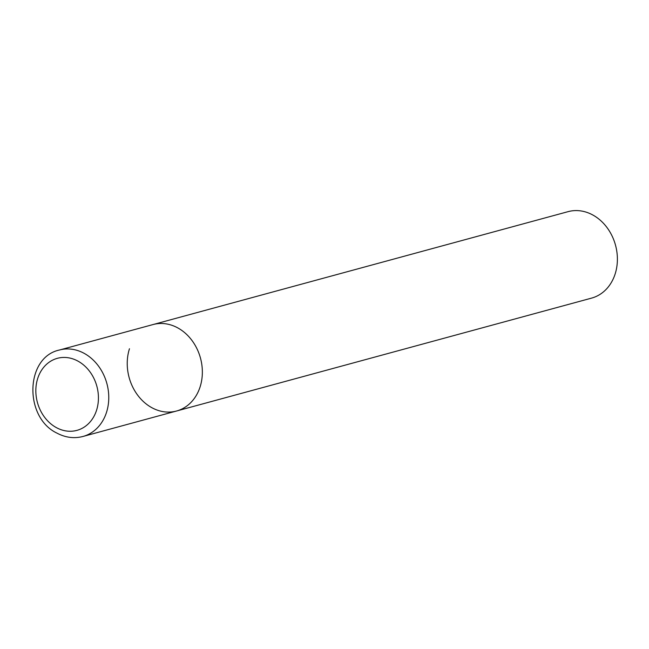 <?xml version="1.0" encoding="UTF-8"?>
<svg xmlns="http://www.w3.org/2000/svg" width="649" height="649" viewBox="0 0 649 649"><rect width="100%" height="100%" fill="white"/><g stroke="black" fill="none" stroke-linecap="round" stroke-linejoin="round"><path stroke-width="0.97" d="M177.558 327.777A44.797 36.969 -105.2 0 0 153.034 324.557A44.797 36.969 74.8 0 1 191.723 340.141A44.797 36.969 74.8 0 1 200.119 386.828A44.797 36.969 74.8 0 1 176.552 411.012A44.797 36.969 -105.2 0 0 202.35 372.721A44.797 36.969 -105.2 0 0 177.558 327.777M82.967 436.469A44.797 36.969 -105.2 0 0 108.764 398.186A44.797 36.969 -105.2 0 0 83.972 353.243A44.797 36.969 -105.2 0 0 59.448 350.014C25.076 357.25 23.867 417.558 57.023 433.151C65.525 437.637 74.173 438.74 82.967 436.469L176.552 411.012A44.797 36.969 74.8 0 1 137.856 395.419A44.797 36.969 74.8 0 1 129.467 348.74M59.448 350.014L568.07 211.655A44.797 36.969 74.8 0 1 606.766 227.239A44.797 36.969 74.8 0 1 615.155 273.927A44.797 36.969 74.8 0 1 591.588 298.11L176.552 411.012M77.775 361.014A37.334 30.811 -105.2 0 0 37.699 378.481A37.334 30.811 -105.2 0 0 56.495 427.683A37.334 30.811 -105.2 0 0 96.571 410.217A37.334 30.811 -105.2 0 0 77.775 361.014"/></g></svg>
